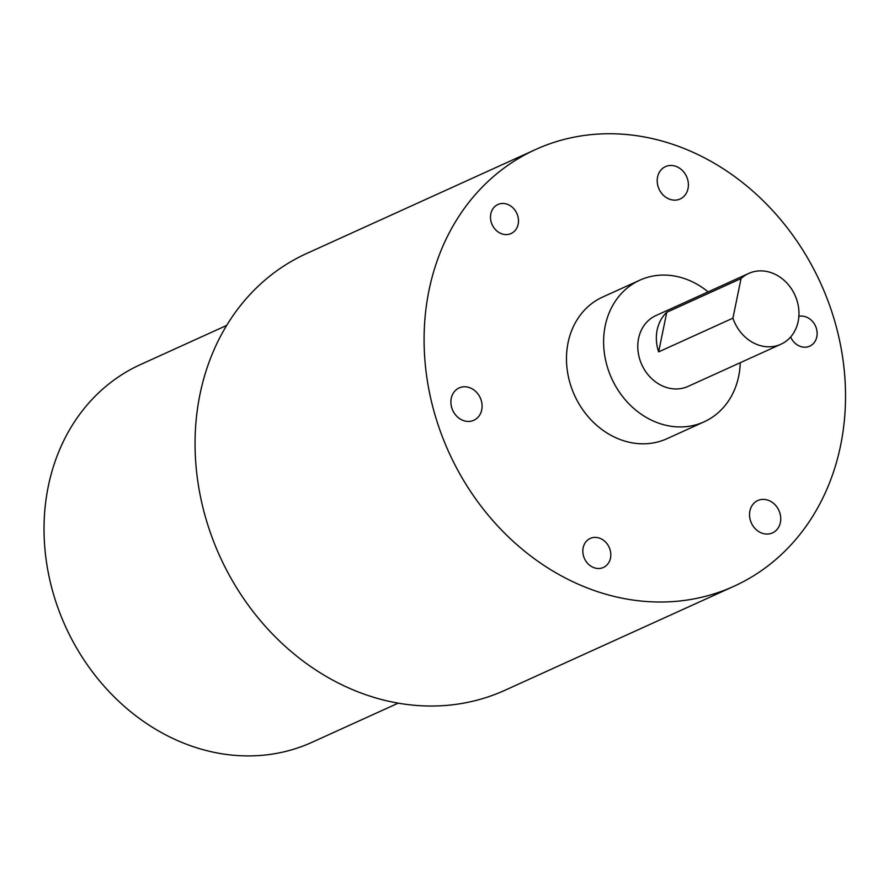 <?xml version="1.0" encoding="UTF-8"?>
<svg xmlns="http://www.w3.org/2000/svg" width="889" height="889" viewBox="0 0 889 889"><rect width="100%" height="100%" fill="white"/><g stroke="black" fill="none" stroke-linecap="round" stroke-linejoin="round"><path stroke-width="1.33" d="M733.992 586.251L504.963 690.264A239.841 204.214 -114.4 0 1 278.457 640.002A239.841 204.214 -114.4 0 1 199.992 394.283A239.841 204.214 -114.4 0 1 306.616 253.521L535.634 149.508A239.841 204.214 -114.4 0 1 820.747 283.424A239.841 204.214 -114.4 0 1 733.992 586.251A239.841 204.214 -114.4 0 1 507.475 535.989A239.841 204.214 -114.4 0 1 429.02 290.27A239.841 204.214 -114.4 0 1 535.634 149.508M750.26 519.921A17.758 15.124 -114.4 0 1 757.795 500.551A17.758 15.124 -114.4 0 1 778.908 510.475A17.758 15.124 -114.4 0 1 772.485 532.9A17.758 15.124 -114.4 0 1 750.26 519.921M798.867 316.362A15.935 13.568 -114.4 0 1 816.035 327.374A15.935 13.568 -114.4 0 1 809.723 346.165A15.935 13.568 -114.4 0 1 807.356 346.943A15.935 13.568 -114.4 0 1 790.643 336.964M684.319 195.958A17.758 15.124 -114.4 0 1 680.152 198.98A17.758 15.124 -114.4 0 1 659.038 189.057A17.758 15.124 -114.4 0 1 665.461 166.632A17.758 15.124 -114.4 0 1 685.13 173.9A17.758 15.124 -114.4 0 1 684.319 195.958M513.931 208.893A15.935 13.568 -114.4 0 1 511.075 233.54A15.935 13.568 -114.4 0 1 492.128 224.639A15.935 13.568 -114.4 0 1 497.896 204.514A15.935 13.568 -114.4 0 1 513.931 208.893M469.848 387.748A17.758 15.124 -114.4 0 1 481.949 403.828A17.758 15.124 -114.4 0 1 473.837 420.275A17.758 15.124 -114.4 0 1 452.723 410.351A17.758 15.124 -114.4 0 1 459.146 387.926A17.758 15.124 -114.4 0 1 469.848 387.748M583.151 547.791A15.935 13.568 -114.4 0 1 590.229 538.434A15.935 13.568 -114.4 0 1 609.176 547.335A15.935 13.568 -114.4 0 1 603.42 567.46A15.935 13.568 -114.4 0 1 588.362 564.126A15.935 13.568 -114.4 0 1 583.151 547.791M740.259 362.701A77.788 66.231 -114.4 0 1 704.121 421.831L666.983 438.699A77.788 66.231 -114.4 0 1 593.519 422.397A77.788 66.231 -114.4 0 1 568.071 342.709A77.788 66.231 -114.4 0 1 602.653 297.048L639.791 280.191A77.788 66.231 -114.4 0 1 708.1 291.881M704.121 421.831A77.788 66.231 -114.4 0 1 630.657 405.528A77.788 66.231 -114.4 0 1 605.209 325.841A77.788 66.231 -114.4 0 1 639.791 280.191M780.886 344.254L688.03 386.415A38.894 33.115 -114.4 0 1 651.304 378.269A38.894 33.115 -114.4 0 1 638.58 338.42A38.894 33.115 -114.4 0 1 655.871 315.595L748.716 273.434A38.894 33.115 -114.4 0 1 794.955 295.148A38.894 33.115 -114.4 0 1 780.886 344.254A38.894 33.115 -114.4 0 1 732.925 318.151L741.048 278.557A38.894 33.115 -114.4 0 1 748.716 273.434M658.649 351.888L666.772 312.283A38.894 33.115 65.6 0 0 657.149 329.986A38.894 33.115 65.6 0 0 658.649 351.888L732.925 318.151M666.772 312.283L741.048 278.557M398.228 703.143L312.061 742.282A207.426 176.622 -114.4 0 1 116.159 698.81A207.426 176.622 -114.4 0 1 48.295 486.294A207.426 176.622 -114.4 0 1 140.518 364.557L226.673 325.418"/></g></svg>
